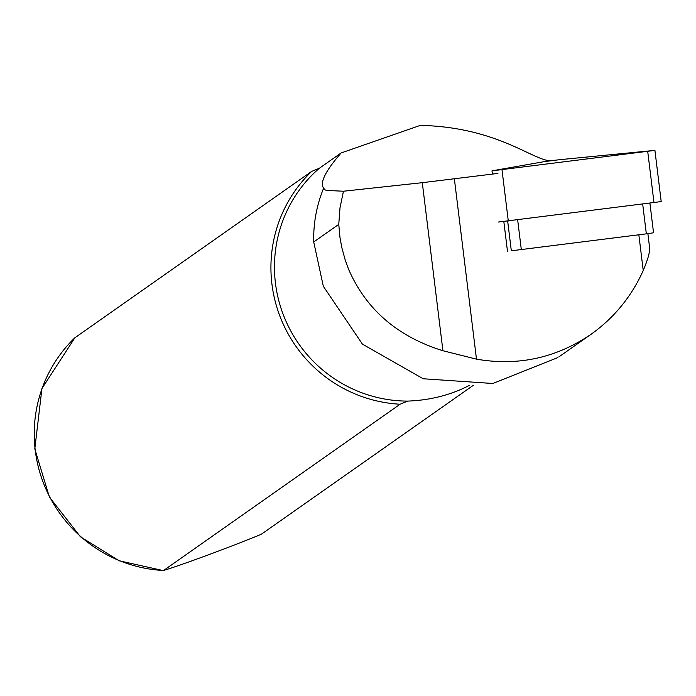 <?xml version="1.0" encoding="UTF-8"?>
<svg xmlns="http://www.w3.org/2000/svg" width="696" height="696" viewBox="0 0 696 696"><rect width="100%" height="100%" fill="white"/><g stroke="black" fill="none" stroke-linecap="round" stroke-linejoin="round"><path stroke-width="1.04" d="M507.671 221.067L511.308 250.656L515.345 250.299L511.299 250.621M313.722 241.964L338.761 224.373L340.005 207.791L343.459 191.226L326.555 190.426L323.214 189.199A133.867 131.657 54.9 0 0 313.722 241.964L323.327 286.274L362.425 344.137L423.229 378.763L492.881 383.487L557.922 357.544M649.42 249.316C649.707 252.909 647.654 259.982 643.235 270.518C631.481 296.635 614.037 317.924 590.921 334.385C556.017 358.057 517.867 366.314 476.49 359.153L442.917 350.732C397.642 336.647 366.244 309.59 348.713 269.57L345.277 260.278L341.788 247.515L340.005 237.701L338.761 224.373M323.214 189.199L324.345 188.981C319.029 183.962 324.623 171.947 341.144 152.955L420.297 125.376C494.943 127.064 530.543 158.479 549.013 160.689L554.773 160.228M343.459 191.226L422.298 182.683L497.927 173.417M74.89 337.769L311.678 171.399L319.334 168.275L341.144 152.955M319.334 168.275A132.779 130.587 54.9 0 0 283.202 314.462A132.779 130.587 54.9 0 0 407.769 401.096L400.122 404.219L163.395 570.624L119.12 560.776L80.44 536.781L49.407 497.083L34.8 448.92L41.951 388.499L74.916 337.725M469.304 385.427C450.808 395.015 430.293 400.243 407.769 401.096M74.985 337.673A135.494 133.258 54.9 0 0 43.152 482.267A135.494 133.258 54.9 0 0 163.429 570.485C179.342 565.935 237.754 544.281 261.47 534.145L473.289 385.349M311.678 171.399A135.494 133.258 54.9 0 0 279.844 316.001A135.494 133.258 54.9 0 0 400.122 404.219M507.48 251.291L503.826 221.528M515.345 250.299L646.34 233.847L642.686 204.067M649.907 203.154L653.544 232.795L646.34 233.847M498.275 222.05L661.2 201.588L654.919 150.388L559.271 159.732L544.559 161.585L491.994 170.851L654.919 150.388M422.298 182.683L442.917 350.732M454.375 178.898L476.49 359.153M638.85 234.796L643.235 270.518M521.313 249.594L517.659 219.814M653.996 202.64L647.715 151.441M508.289 220.989L502.007 169.789M558.932 356.857L590.921 334.385M647.88 233.656L649.786 249.22M492.394 174.113L491.994 170.851"/></g></svg>
